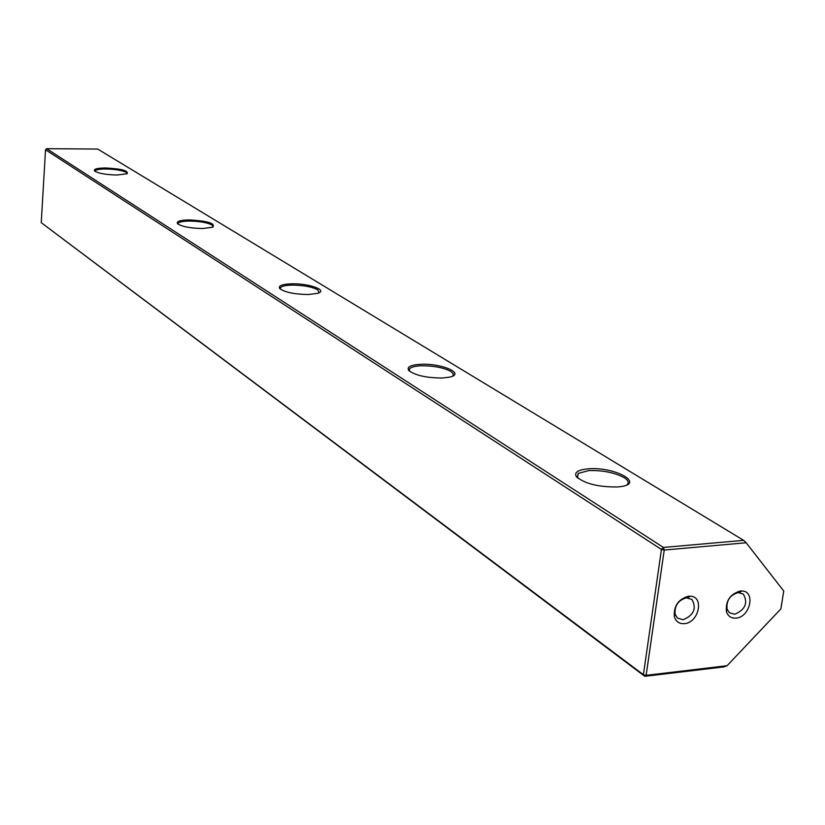 <?xml version="1.0" encoding="UTF-8"?>
<svg xmlns="http://www.w3.org/2000/svg" width="825" height="825" viewBox="0 0 825 825"><rect width="100%" height="100%" fill="white"/><g stroke="black" fill="none" stroke-linecap="round" stroke-linejoin="round"><path stroke-width="1.24" d="M743.665 540.354L97.721 149.057L46.643 148.686L663.382 547.439L743.665 540.354L746.161 542.757L664.238 550.048L646.14 675.324L727.072 665.713L724.072 666.889L644.789 676.314L41.25 222.678L643.397 674.706L661.444 549.46L45.53 149.758L41.25 222.678M734.724 614.264L729.362 612.748L727.072 609.149C726.248 600.6 729.919 595.083 738.086 592.608L743.315 594.052C748.203 602.931 745.336 609.665 734.724 614.264M740.242 590.999C730.022 594.113 725.423 601.012 726.454 611.707C728.042 616.275 731.228 618.41 736.024 618.111C750.162 617.286 755.896 591.205 741.943 590.968L740.242 590.999M683.121 619.75L677.408 618.059L675.087 614.109C674.51 605.612 678.274 600.188 686.379 597.826L691.958 599.455C696.774 608.458 693.835 615.223 683.121 619.75M688.483 596.217C678.336 599.167 673.623 605.952 674.345 616.595C675.881 621.596 679.233 623.947 684.399 623.648C698.847 622.803 704.56 596.537 690.319 596.186L688.483 596.217M627.031 484.78C629.238 482.635 628.238 480.233 624.051 477.572C614.357 472.508 602.611 470.178 588.792 470.58L578.15 473.416L577.345 477.716M588.235 468.847C615.522 466.403 646.821 484.44 618.585 486.853L617.306 486.967C598.166 487.111 584.523 483.667 576.366 476.623C573.973 472.385 577.923 469.796 588.235 468.847M452.946 375.942L453.338 373.756L450.852 371.394C443.334 367.548 433.373 365.681 420.977 365.795C414.996 366.094 411.201 367.073 409.582 368.754L409.386 371.085M420.554 364.32C441.684 363.052 466.3 373.849 449.274 377.19L442.499 378.005C426.515 377.963 415.264 375.447 408.757 370.466C406.56 367.022 410.499 364.97 420.554 364.32M319.182 292.71L317.646 289.73C311.603 286.698 302.971 285.161 291.751 285.11C285.388 285.306 281.593 286.213 280.356 287.812L280.325 289.111M291.421 283.831C308.663 283.181 328.525 290.266 317.666 293.329L308.56 294.515C294.7 294.35 285.12 292.39 279.819 288.647C277.973 285.852 281.841 284.243 291.421 283.831M213.18 226.978L212.015 224.967C207.034 222.523 199.423 221.224 189.172 221.059C182.737 221.182 179.035 221.966 178.076 223.41L178.066 224.132M188.904 219.935C207.797 220.925 215.717 223.358 212.644 227.215L202.672 228.515C190.369 228.257 182.016 226.669 177.612 223.74C176.096 221.451 179.86 220.182 188.904 219.935M127.091 173.745L126.194 172.353C122.007 170.332 115.201 169.208 105.775 168.991C99.413 169.032 95.844 169.703 95.071 170.981L95.061 171.373M105.548 167.98C121.688 168.805 128.855 170.734 127.04 173.776L116.851 175.024C105.755 174.714 98.35 173.374 94.617 171.023C93.39 169.115 97.03 168.104 105.548 167.98M746.161 542.757L783.75 591.03L780.863 608.922L727.072 665.713M644.789 676.314L646.14 675.324L643.397 674.706L644.789 676.314M664.238 550.048L663.382 547.439L661.444 549.46L664.238 550.048M46.643 148.686L45.53 149.758M727.072 609.149L726.454 611.707M675.087 614.109L674.345 616.595M578.15 473.416L577.562 477.912M409.582 368.754L409.334 371.002M280.356 287.812L280.252 288.956M178.076 223.41L178.025 224.018M577.067 477.438L576.366 476.623M687.844 597.805L690.319 596.186M739.437 592.577L741.943 590.968"/></g></svg>
